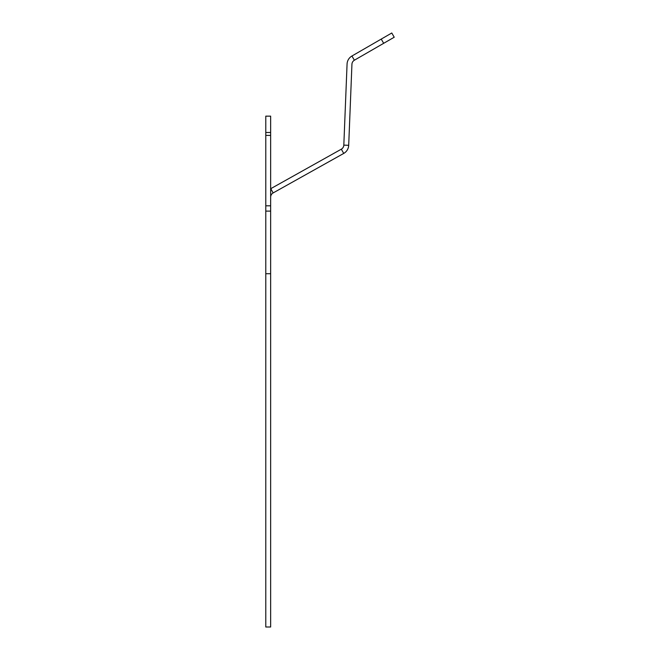 <?xml version="1.0" encoding="UTF-8"?>
<svg xmlns="http://www.w3.org/2000/svg" width="660" height="660" viewBox="0 0 660 660"><rect width="100%" height="100%" fill="white"/><g stroke="black" fill="none" stroke-linecap="round" stroke-linejoin="round"><path stroke-width="0.99" d="M270.649 132.478L270.649 135.391L265.782 135.391L265.782 132.478L270.649 132.478L270.649 116.152L265.782 116.152L265.782 132.478M270.649 135.391L270.649 627L265.782 627L265.782 211.109L270.649 211.109M265.782 135.391L265.782 205.804L270.649 205.804M265.782 205.804L265.782 211.109M270.649 188.743A9.743 9.743 0 0 1 270.765 188.677L341.335 149.176A4.876 4.876 0 0 0 343.819 145.118L347.069 64.061A9.743 9.743 0 0 1 351.937 56.009L381.233 39.089L383.674 43.312L354.37 60.225A4.876 4.876 0 0 0 351.937 64.251L348.695 145.315A9.743 9.743 0 0 1 343.712 153.433L273.141 192.926A4.876 4.876 0 0 0 270.649 197.183M265.782 273.718L270.649 273.718M383.674 43.312L394.218 37.224L391.784 33L381.233 39.089M351.937 56.009L354.37 60.225M343.819 145.118L348.695 145.315M270.765 188.677L273.141 192.926M341.335 149.176L343.712 153.433"/></g></svg>
